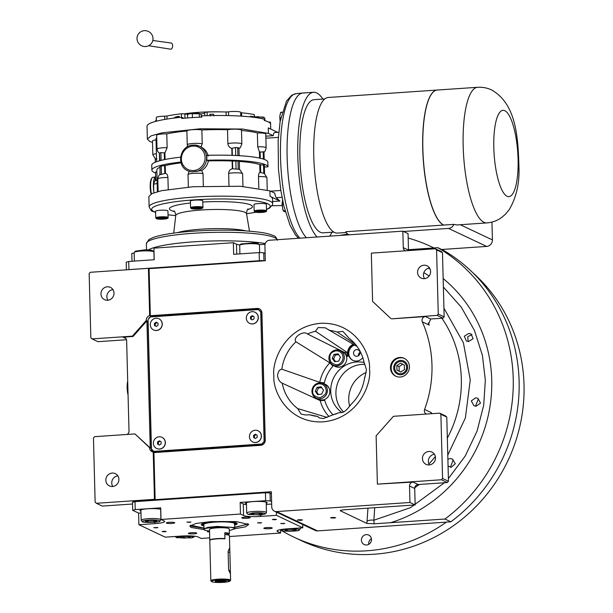 <?xml version="1.0" encoding="UTF-8"?>
<svg xmlns="http://www.w3.org/2000/svg" width="613" height="613" viewBox="0 0 613 613"><rect width="100%" height="100%" fill="white"/><g stroke="black" fill="none" stroke-linecap="round" stroke-linejoin="round"><path stroke-width="0.92" d="M331.265 415.507L323.197 418.572L319.197 417.882L317.687 416.434M350.774 404.955C349.793 405.362 345.579 412.863 341.089 412.557L339.196 412.756M364.497 363.57L366.459 369.708L364.865 377.562M333.127 414.924A35.362 33.615 -64.7 0 1 324.767 400.427L320.208 400.595L282.225 383.194C279.842 382.175 278.279 379.7 277.528 375.769C278.064 371.647 279.513 369.463 281.857 369.202L319.733 382.343L324.308 382.972A35.362 33.615 -64.7 0 1 332.982 366.114L329.786 362.796L295.949 341.801C292.248 337.694 303.604 330.039 307.519 334.008L344.874 352.628L347.418 356.383A35.362 33.615 -64.7 0 1 348.038 356.168L346.56 352.046L315.457 331.258L318.155 327.564L325.196 327.786L357.172 346.575M323.856 382.864A9.272 8.812 -64.7 0 0 321.58 382.719A9.272 8.812 -64.7 0 0 320.247 382.91M313.894 396.366A9.272 8.812 -64.7 0 0 315.519 398.619M317.549 416.419A43.638 41.485 115.3 0 1 309.634 414.771L305.519 414.986L301.083 414.081L297.696 408.58L327.273 417.438M468.585 341.525L466.409 341.035L464.286 336.238L468.83 333.434L471.006 333.916L473.121 338.713L468.585 341.525M400.833 374.765A7.264 6.904 115.3 0 1 393.845 366.313A7.264 6.904 115.3 0 1 400.458 360.406A7.264 6.904 -64.7 0 1 407.453 368.857A7.264 6.904 -64.7 0 1 400.833 374.765M360.015 352.391A3.402 3.234 -64.7 0 0 358.398 355.816M335.916 393.738A27.807 26.436 -64.7 0 0 343.464 411.89A27.807 26.436 115.3 0 1 335.916 393.738A27.807 26.436 115.3 0 1 364.858 364.383A27.807 26.436 -64.7 0 0 335.916 393.738M125.972 338.575L122.983 337.165L133.059 336.483L146.905 320.844L150.239 447.957L134.929 433.927L94.617 436.678L93.46 437.981L95.138 502.147L96.356 503.288L154.461 499.327L153.227 452.118A4.942 4.697 -64.7 0 1 149.541 447.628L134.929 433.927M122.983 337.165A3.709 3.525 115.3 0 1 126.638 340.59L129.006 431.039A3.709 3.525 115.3 0 1 127.098 434.464M153.089 452.087A4.942 4.697 115.3 0 1 151.273 448.448L147.948 321.335L146.216 320.515L132.37 336.154L133.059 336.483M408.465 249.69L437.851 247.69L443.743 250.472A163.127 155.081 115.3 0 1 450.854 521.809L317.526 530.896L276.632 511.579A4.942 4.697 -64.7 0 1 271.758 507.012L271.36 491.733L155.15 499.656L153.917 452.448A4.942 4.697 -64.7 0 0 155.104 452.517L260.64 445.322A4.942 4.697 -64.7 0 0 265.253 440.111L261.927 312.998A4.942 4.697 -64.7 0 0 257.054 308.439L151.526 315.634A4.942 4.697 -64.7 0 0 150.338 315.864L149.649 315.542L148.415 268.325L90.31 272.287L89.153 273.59L90.839 337.763L92.057 338.905L97.95 341.686L126.516 339.74M92.057 338.905L132.37 336.154M151.273 448.448L149.541 447.628M147.948 321.335A4.942 4.697 115.3 0 1 148.078 320.063M148.346 319.22A4.942 4.697 115.3 0 1 152.56 316.124L258.096 308.929A4.942 4.697 115.3 0 1 259.797 309.136M149.649 315.542A4.942 4.697 -64.7 0 0 146.216 320.515M107.321 286.8A6.797 6.459 115.3 0 1 113.865 294.715A6.797 6.459 115.3 0 1 104.593 299.673A6.797 6.459 115.3 0 1 107.321 286.8M107.934 300.224A6.797 6.459 115.3 0 1 112.945 289.612M150.338 315.864L149.105 268.655L148.415 268.325M149.105 268.655L265.306 260.732L264.908 245.453A4.942 4.697 -64.7 0 1 269.521 240.242L402.848 231.155L408.043 233.607L408.48 250.112A3.709 3.525 -64.7 0 0 408.519 250.594M317.526 530.896A4.942 4.697 115.3 0 1 315.289 530.475L274.394 511.158M155.15 499.656L154.461 499.327M96.356 503.288L102.248 506.077L132.538 504.009M112.815 486.492A6.797 6.459 115.3 0 1 117.826 475.88M112.194 473.067A6.797 6.459 115.3 0 1 118.746 480.983A6.797 6.459 115.3 0 1 109.474 485.94A6.797 6.459 115.3 0 1 112.194 473.067M153.917 452.448L153.227 452.118M399.699 357.479A9.885 9.402 -64.7 0 0 390.688 365.524A9.885 9.402 -64.7 0 0 395.73 376.198A9.885 9.402 -64.7 0 0 400.212 377.033A9.885 9.402 -64.7 0 0 409.223 368.995A9.885 9.402 -64.7 0 0 404.174 358.321A9.885 9.402 -64.7 0 0 399.699 357.479M276.632 511.579L409.951 502.484L409.522 485.986A3.709 3.525 115.3 0 1 412.978 482.079L377.386 484.132L441.414 479.764L447.306 482.546L418.181 484.531A3.709 3.525 -64.7 0 0 414.717 488.446L409.522 485.986M426.433 414.059A3.709 3.525 115.3 0 1 424.594 409.469A114.93 109.26 -64.7 0 0 422.303 321.848A3.709 3.525 115.3 0 1 425.453 316.546L391.561 318.852L437.107 315.373L443 318.155L431.698 318.929A7.417 1.08 -1.5 0 0 430.671 319.013L428.625 324.07L429.238 325.12L422.303 321.848M405.354 250.809A3.709 3.525 115.3 0 1 403.277 247.652L402.848 231.155M476.148 406.235L473.918 405.722L471.297 400.925L475.696 397.806L477.925 398.32L480.523 403.109L476.148 406.235M447.881 459.198L450.195 458.539L452.402 459.03L455.313 463.704L451.291 467.259L448.065 466.133M437.851 247.69A163.127 155.081 115.3 0 1 444.961 519.027L450.854 521.809M333.847 518.092L330.522 517.816L332.392 517.403L335.709 517.678L333.847 518.092M300.646 520.36L297.32 520.085L299.19 519.671L302.508 519.947L300.646 520.36M444.961 519.027L374.106 523.808L366.789 523.402L340.238 510.706M340.606 510.422L340.476 510.974C339.824 510.453 341.295 510.039 344.881 509.732L415.147 504.943L414.717 488.446M409.951 502.484L415.147 504.943M355.417 344.307L337.081 331.993L342.905 331.388L349.019 338.184M396.082 376.351A9.885 9.402 115.3 0 1 391.423 365.654A9.885 9.402 115.3 0 1 400.389 357.808A9.885 9.402 -64.7 0 1 404.519 358.49M441.414 479.764L442.571 478.462L440.885 414.296L439.674 413.154L393.423 416.304L376.121 435.851L377.386 484.132M439.674 413.154L445.559 415.936L446.777 417.078L448.463 481.243L447.306 482.546M424.594 409.469L431.529 412.741L430.832 413.752M437.107 315.373L438.264 314.071L436.586 249.905L435.368 248.763L371.332 253.131L372.597 301.404L390.864 318.53M435.368 248.763L441.26 251.545L442.479 252.686L444.157 316.852L443 318.155M374.689 507.702L373.907 520.207L410.541 507.633L444.394 482.745M448.394 478.561L465.167 456.11L477.067 431.1L483.703 405.231L485.343 380.106L482.393 355.295L474.431 330.43L461.267 307.128L443.375 287.037M424.533 278.639A6.797 6.459 115.3 0 1 429.544 268.019M367.969 508.162L367.041 521.326A6.176 2.406 -176 0 1 373.907 520.207L374.106 523.808M429.414 464.907A6.797 6.459 115.3 0 1 434.425 454.287M339.472 349.739A9.272 8.812 -64.7 0 0 337.204 349.946M330.844 363.402A9.272 8.812 -64.7 0 0 332.66 365.831M353.364 344.299A9.272 8.812 -64.7 0 0 348.038 356.168M428.793 451.482A6.797 6.459 115.3 0 1 435.345 459.398A6.797 6.459 115.3 0 1 426.066 464.347A6.797 6.459 115.3 0 1 428.793 451.482M442.571 478.462L448.463 481.243M440.885 414.296L446.777 417.078M423.92 265.214A6.797 6.459 115.3 0 1 430.464 273.13A6.797 6.459 115.3 0 1 421.192 278.087A6.797 6.459 115.3 0 1 423.92 265.214M438.264 314.071L444.157 316.852M436.586 249.905L442.479 252.686M354.36 344.897A8.344 7.931 -64.7 0 0 348.468 352.291A8.344 7.931 -64.7 0 0 352.873 360.337A8.344 7.931 -64.7 0 0 356.651 361.042A8.344 7.931 -64.7 0 0 362.796 357.548M316.454 398.235A8.344 7.931 -64.7 0 0 318.254 399.423A8.344 7.931 -64.7 0 0 322.04 400.136A8.344 7.931 -64.7 0 0 329.641 393.347A8.344 7.931 -64.7 0 0 325.38 384.343A8.344 7.931 -64.7 0 0 323.319 383.707M333.411 365.264A8.344 7.931 -64.7 0 0 335.211 366.459A8.344 7.931 -64.7 0 0 338.989 367.164A8.344 7.931 -64.7 0 0 346.598 360.383A8.344 7.931 -64.7 0 0 342.338 351.372A8.344 7.931 -64.7 0 0 340.276 350.743M364.153 362.544A27.807 26.436 -64.7 0 0 330.714 391.278A27.807 26.436 115.3 0 0 341.786 412.426M353.042 360.413A8.344 7.931 115.3 0 1 348.82 352.383A8.344 7.931 115.3 0 1 354.659 345.073M318.431 399.507A8.344 7.931 115.3 0 1 316.806 398.396M325.557 384.428A8.344 7.931 -64.7 0 0 323.664 383.868M335.388 366.536A8.344 7.931 115.3 0 1 333.756 365.432M342.514 351.456A8.344 7.931 -64.7 0 0 340.621 350.904M356.866 356.314A3.402 3.234 -64.7 0 0 358.23 349.885A3.402 3.234 -64.7 0 0 356.689 349.594A3.402 3.234 115.3 0 0 355.325 356.03A3.402 3.234 115.3 0 0 356.866 356.314M280.593 529.977A160.652 152.729 -64.7 0 0 293.972 537.18A160.652 152.729 -64.7 0 0 366.75 550.803A160.652 152.729 -64.7 0 0 446.387 522.115M433.904 247.959A160.652 152.729 -64.7 0 0 431.215 246.656A160.652 152.729 -64.7 0 0 408.158 238.066M472.96 272.862A160.652 152.729 115.3 0 1 514.591 444.471A160.652 152.729 115.3 0 1 374.03 554.244A160.652 152.729 115.3 0 1 301.251 540.612L293.972 537.18M347.793 234.128A160.652 152.729 -64.7 0 0 339.924 235.446M366.329 534.613A5.249 4.996 115.3 0 1 371.386 540.727A5.249 4.996 115.3 0 1 364.222 544.551A5.249 4.996 115.3 0 1 366.329 534.613M368.773 544.336A5.249 4.996 115.3 0 1 371.432 538.712M468.156 341.51L467.719 336.713L471.987 334.545M475.496 406.189L478.309 399.048M450.448 467.19L453.137 459.926M349.609 406.021A27.807 26.436 115.3 0 1 348.736 399.791A27.807 26.436 115.3 0 1 366.191 372.505M336.752 413.675A8.03 7.64 -64.7 0 0 335.127 414.281M318.745 383.822C314.73 384.826 312.699 387.447 312.661 391.676C312.584 395.002 315.044 396.994 320.04 397.653C324.783 395.638 326.813 393.017 326.124 389.799C325.304 385.684 322.844 383.692 318.745 383.822M318.936 382.979A8.03 7.64 -64.7 0 0 311.994 391.937A8.03 7.64 -64.7 0 0 316.239 398.136A8.03 7.64 -64.7 0 0 324.039 397.247A8.03 7.64 -64.7 0 0 327.35 389.799A8.03 7.64 -64.7 0 0 323.105 383.608A8.03 7.64 -64.7 0 0 318.936 382.979M325.143 399.27A8.03 7.64 115.3 0 1 318.737 399.308L316.239 398.136M329.633 389.761A8.03 7.64 -64.7 0 0 325.595 384.788L323.105 383.608M321.779 394.098L323.488 390.167L321.097 386.811L317.005 387.385L315.304 391.309L317.687 394.665L321.779 394.098M315.304 391.309L316.691 391.968L318.53 394.55M317.005 387.385L318.392 388.037L316.691 391.968M321.649 387.585L318.392 388.037M341.855 353.502C339.135 350.437 335.993 350.023 332.422 352.253C329.595 353.954 329.074 357.218 330.844 362.045C334.752 365.21 337.893 365.624 340.276 363.294C343.341 360.367 343.87 357.103 341.855 353.502M342.905 353.027A8.03 7.64 -64.7 0 0 340.054 350.636A8.03 7.64 -64.7 0 0 332.146 351.601A8.03 7.64 -64.7 0 0 333.196 365.164A8.03 7.64 -64.7 0 0 341.104 364.199A8.03 7.64 -64.7 0 0 342.905 353.027M342.092 366.298A8.03 7.64 115.3 0 1 335.694 366.344L333.196 365.164M346.59 356.789A8.03 7.64 -64.7 0 0 342.552 351.816L340.054 350.636M334.644 361.701L338.736 361.126L340.437 357.203L338.054 353.847L333.962 354.414L332.261 358.344L334.644 361.701M332.261 358.344L333.648 358.996L335.48 361.578M333.962 354.414L335.349 355.073L333.648 358.996M338.606 354.613L335.349 355.073M264.057 260.816L262.433 260.694M260.9 260.609L128.094 269.666M134.17 253.215L131.795 253.384L132.002 261.253M126.408 269.827L126.209 262.211L128.722 261.475L154.215 259.736L153.917 248.127L233.361 242.71L233.66 254.318L259.153 252.579L263.751 252.832L265.123 253.476M263.965 260.778L263.751 252.832M259.368 260.525L259.153 252.579M128.929 269.421L128.722 261.475M153.579 251.644A13.593 1.977 178.5 0 0 154.001 251.568M233.361 242.71L236.48 244.181A13.593 1.977 178.5 0 0 240.005 244.947M265.015 244.296L259.36 244.679M262.096 260.954L262.08 260.525L262.87 260.9M126.906 269.797L262.08 260.525M239.913 253.897L239.683 245.384A9.885 1.441 -1.5 0 1 239.79 245.169A9.885 1.441 -1.5 0 1 246.188 243.859A9.885 1.441 -1.5 0 1 256.15 243.882A9.885 1.441 -1.5 0 1 259.337 244.656A9.885 1.441 -1.5 0 1 259.452 244.871L259.651 252.61M239.79 245.169L240.978 243.943L255.292 242.817L258.088 243.491L259.337 244.656M134.377 261.092L134.155 252.579A9.885 1.441 -1.5 0 1 134.255 252.364A9.885 1.441 -1.5 0 1 145.304 250.863A9.885 1.441 -1.5 0 1 153.809 251.851A9.885 1.441 -1.5 0 1 153.917 252.066L154.124 259.743M134.255 252.364L135.45 251.138L145.112 249.82C150.216 249.866 152.706 250.273 152.583 251.039M204.144 529.578L190.988 527.441L189.838 526.054L196.137 523.448L211.01 521.602L236.281 521.571L248.717 524.513L245.392 526.835L234.618 528.781M203.907 528.268L191.386 526.192L190.352 525.425M248.173 523.916L234.787 527.464M209.715 537.869L201.225 538.452L198.106 536.98A13.593 1.977 -1.5 0 0 181.249 536.068L165.242 537.157L138.898 524.713L138.592 513.104L132.699 510.322L132.492 502.376L135.013 501.641L265.444 492.752L270.042 492.998L271.406 493.641M191.402 532.735A4.199 0.613 178.5 0 0 188.383 533.402A4.199 0.613 178.5 0 0 193.762 533.846A4.199 0.613 178.5 0 0 196.781 533.18A4.199 0.613 178.5 0 0 191.402 532.735M266.862 527.594A4.199 0.613 178.5 0 0 263.843 528.26A4.199 0.613 178.5 0 0 269.222 528.705A4.199 0.613 178.5 0 0 272.241 528.038A4.199 0.613 178.5 0 0 266.862 527.594M247.162 518.284A4.199 0.613 178.5 0 0 250.188 517.617A4.199 0.613 178.5 0 0 244.809 517.173A4.199 0.613 178.5 0 0 241.783 517.839A4.199 0.613 178.5 0 0 247.162 518.284M171.701 523.433A4.199 0.613 178.5 0 0 174.728 522.766A4.199 0.613 178.5 0 0 169.349 522.314A4.199 0.613 178.5 0 0 166.322 522.981A4.199 0.613 178.5 0 0 171.701 523.433M270.042 492.998L270.249 500.944L271.62 501.587M302.707 524.529L302.791 527.778L276.448 515.334L276.363 512.093M229.461 536.528L280.67 533.034L280.578 529.594M135.013 501.641L135.22 509.587L132.699 510.322M135.22 509.587L160.713 507.848L161.02 519.456L240.465 514.046L240.158 502.43L265.651 500.691L265.444 492.752M270.249 500.944L265.651 500.691M189.494 522.337L190.957 522.008L186.881 522.115L189.494 522.337M209.546 531.402L207.294 531.762L209.562 531.992M260.173 523.035L261.636 522.705L257.56 522.812L260.173 523.035M156.407 527.862L157.878 527.532L153.802 527.64L156.407 527.862M274.984 519.77L276.448 519.449L273.842 519.234L272.371 519.556L274.984 519.77M164.728 531.785L166.192 531.463L163.587 531.249L162.116 531.571L164.728 531.785M283.306 523.701L284.769 523.379L280.693 523.487L283.306 523.701M276.448 515.334L260.441 516.43A13.593 1.977 -1.5 0 1 243.583 515.518L243.277 503.901A13.593 1.977 178.5 0 0 246.472 504.629M240.465 514.046L243.583 515.518M161.02 519.456L164.138 520.935A13.593 1.977 -1.5 0 1 164.682 521.464A13.593 1.977 -1.5 0 1 154.905 523.625L154.874 522.245M138.898 524.713L154.905 523.625M280.67 533.034L277.551 531.563A13.593 1.977 -1.5 0 1 277.007 531.027A13.593 1.977 -1.5 0 1 286.784 528.873L302.791 527.778M266.226 503.396A10.812 1.571 178.5 0 0 267.13 502.729A10.812 1.571 178.5 0 0 253.292 501.58A10.812 1.571 178.5 0 0 245.514 503.296A10.812 1.571 178.5 0 0 246.457 503.909M266.249 504.399L271.682 504.032M240.158 502.43L243.277 503.901M138.592 513.104L140.975 512.943M160.752 509.342A10.812 1.571 178.5 0 0 147.756 508.782A10.812 1.571 178.5 0 0 139.979 510.491A10.812 1.571 178.5 0 0 140.921 511.104M269.95 492.99L268.149 492.139L132.967 501.357L133.335 502.131M268.149 492.139L268.165 492.752L266.977 492.829M134.17 501.886L132.99 501.97M281.972 530.161C277.911 531.709 301.244 531.44 299.182 529.961C299.144 529.203 296.554 528.812 291.42 528.789C286.171 528.927 283.022 529.387 281.972 530.161L280.999 529.517M300.255 528.858A9.885 1.441 178.5 0 0 300.324 528.797A9.885 1.441 178.5 0 0 300.385 528.728A9.885 1.441 178.5 0 0 300.431 528.582A9.885 1.441 178.5 0 0 299.512 528M300.324 528.797L299.182 529.961M292.937 530.758L296.255 530L293.895 529.303L288.217 529.364L284.899 530.122L287.259 530.82L292.937 530.758L292.899 529.31M287.259 530.82L287.229 529.594M190.559 536.145L178.383 536.628L176.498 537.662L191.708 537.892L193.601 537.218L190.559 536.145M175.218 536.475A9.885 1.441 178.5 0 0 175.241 536.505L176.498 537.662M184.092 538.099L189.44 537.67L190.39 536.827L186 536.413L180.651 536.842L179.693 537.685L184.092 538.099L184.053 536.567M189.44 537.67L189.417 536.735M264.218 513.227C261.261 512.667 257.353 512.598 252.502 513.012L248.066 514.422L260.717 515.02L265.168 513.978L264.218 513.227M265.168 513.978L266.356 512.752A9.885 1.441 178.5 0 0 266.463 512.537A9.885 1.441 178.5 0 0 265.276 511.886A9.885 1.441 178.5 0 0 251.889 511.648A9.885 1.441 178.5 0 0 246.694 513.05A9.885 1.441 178.5 0 0 246.809 513.257L248.066 514.422M253.613 514.797L259.322 514.675L262.318 513.893L259.606 513.234L253.905 513.357L250.909 514.138L253.613 514.797L253.583 513.441M259.322 514.675L259.284 513.242M151.196 519.947C145.971 520.153 143.051 520.644 142.431 521.418L141.274 520.46A9.885 1.441 178.5 0 1 141.166 520.245A9.885 1.441 178.5 0 1 141.166 520.222A9.885 1.441 178.5 0 1 151.181 518.544A9.885 1.441 178.5 0 1 160.928 519.732A9.885 1.441 178.5 0 0 160.928 519.732A9.885 1.441 178.5 0 1 160.828 519.947L159.725 521.004C159.242 520.261 156.399 519.908 151.196 519.947M142.431 521.418C139.22 522.989 162.66 522.429 159.725 521.004M153.863 521.862L156.782 521.073L153.993 520.422L148.292 520.56L145.373 521.349L148.162 522L153.863 521.862L153.825 520.429M148.162 522L148.124 520.606M234.779 527.249L247.116 524.345L247.736 523.663M190.827 525.264L203.899 528.061M234.725 525.096A17.969 2.613 178.5 0 0 236.794 524.276A17.969 2.613 -1.5 0 0 237.162 523.517A17.969 2.613 -1.5 0 0 220.542 521.525A17.969 2.613 -1.5 0 0 201.708 524.054A17.969 2.613 178.5 0 0 201.325 524.46A17.969 2.613 178.5 0 0 203.845 525.908M234.71 524.598A16.482 2.398 178.5 0 0 235.346 524.268A16.482 2.398 -1.5 0 0 235.637 524.008A16.482 2.398 -1.5 0 0 221.906 521.732A16.482 2.398 -1.5 0 0 203.156 524.061A16.482 2.398 178.5 0 0 202.88 524.858A16.482 2.398 178.5 0 0 203.83 525.41M234.58 528.881L234.695 523.763A15.448 2.245 -1.5 0 0 220.887 521.885A15.448 2.245 -1.5 0 0 204.167 524.069A15.448 2.245 178.5 0 0 203.807 524.567L204.183 529.67M234.695 523.763A15.448 2.245 -1.5 0 1 234.327 524.261M234.802 528.161L234.189 527.555L217.148 526.398L207.669 527.395L203.922 528.973M224.787 532.712L228.457 534.444A9.885 1.441 178.5 0 0 229.392 533.808A9.885 1.441 178.5 0 0 224.787 532.712L224.94 538.582A9.885 1.441 178.5 0 0 216.887 538.62A9.885 1.441 178.5 0 0 209.776 540.191A9.885 1.441 178.5 0 0 209.815 540.314M228.457 534.444L228.473 535.049M229.392 533.808L229.262 528.919A9.885 1.441 178.5 0 0 216.611 527.87A9.885 1.441 178.5 0 0 209.5 529.433L209.776 540.191M229.308 530.605L234.58 528.896L233.99 528.184C229.385 525.517 198.359 527.632 204.773 530.176L209.539 531.119M204.19 529.693L204.773 530.176M153.403 251.483A65.499 9.524 -1.5 0 1 153.993 251.299M238.825 244.786A65.499 9.524 -1.5 0 1 240.112 244.84M148.438 249.905A65.499 9.524 -1.5 0 1 199.486 241.476A65.499 9.524 -1.5 0 1 265.214 243.576A65.499 9.524 178.5 0 0 199.486 241.476A65.499 9.524 178.5 0 0 148.438 249.905M127.749 382.941A11.126 3.05 86.1 0 0 128.002 392.581M127.703 381.186A10.505 2.881 86.1 0 0 128.063 394.987M400.488 361.448A6.207 5.9 -64.7 0 0 394.695 367.992A6.207 5.9 -64.7 0 0 400.81 373.723A6.207 5.9 115.3 0 0 406.603 367.179A6.207 5.9 115.3 0 0 400.488 361.448M400.527 363.103L396.826 365.601L396.94 370.083L400.764 372.068L404.473 369.57L404.35 365.087L400.527 363.103M396.826 365.601L399.055 366.658L399.178 371.141L400.848 372.007M402.68 364.222L399.055 366.658M396.94 370.083L399.178 371.141M265.13 441.383L261.751 312.346L258.272 309.573L150.369 316.936L148.062 319.542L151.457 449.099L153.894 451.375L261.797 444.019L264.103 441.414L260.709 311.856L261.751 312.346M264.854 442.226L262.831 444.509L154.928 451.873L153.894 451.375M264.103 441.414L265 441.843M261.797 444.019L262.831 444.509M260.709 311.856L258.272 309.573M254.97 312.232A6.176 5.877 115.3 0 1 252.541 323.955A6.176 5.877 -64.7 0 1 249.744 323.426L249.637 323.38A6.176 5.877 -64.7 0 0 252.433 323.902A6.176 5.877 115.3 0 0 254.916 312.209A6.176 5.877 115.3 0 0 252.112 311.68A6.176 5.877 -64.7 0 0 249.637 323.38M254.027 316.614L252.219 315.68L250.472 316.86L250.525 318.975L252.334 319.909L254.081 318.729L254.027 316.614M250.525 318.975L252.364 319.886M250.472 316.86L251.269 317.235L251.322 319.35M252.985 316.078L251.269 317.235M158.92 318.783A6.176 5.877 115.3 0 1 156.491 330.507A6.176 5.877 -64.7 0 1 153.694 329.978L153.587 329.932A6.176 5.877 -64.7 0 0 156.392 330.453A6.176 5.877 115.3 0 0 158.867 318.752A6.176 5.877 115.3 0 0 156.07 318.231A6.176 5.877 -64.7 0 0 153.587 329.932M157.978 323.166L156.177 322.223L154.422 323.403L154.476 325.526L156.284 326.461L158.031 325.281L157.978 323.166M154.476 325.526L156.315 326.438M154.422 323.403L155.219 323.779L155.273 325.901M156.943 322.622L155.219 323.779M258.073 430.786A6.176 5.877 115.3 0 1 255.644 442.509A6.176 5.877 -64.7 0 1 252.847 441.988L252.74 441.935A6.176 5.877 -64.7 0 0 255.537 442.463A6.176 5.877 115.3 0 0 258.019 430.763A6.176 5.877 115.3 0 0 255.223 430.242A6.176 5.877 -64.7 0 0 252.74 441.935M257.131 435.169L255.322 434.234L253.575 435.414L253.629 437.529L255.437 438.464L257.184 437.291L257.131 435.169M253.629 437.529L255.468 438.448M253.575 435.414L254.372 435.789L254.426 437.904M256.088 434.632L254.372 435.789M162.024 437.337A6.176 5.877 115.3 0 1 159.595 449.061A6.176 5.877 -64.7 0 1 156.798 448.532L156.69 448.486A6.176 5.877 -64.7 0 0 159.495 449.007A6.176 5.877 115.3 0 0 161.97 437.314A6.176 5.877 115.3 0 0 159.173 436.785A6.176 5.877 -64.7 0 0 156.69 448.486M161.081 441.72L159.28 440.785L157.526 441.965L157.579 444.08L159.388 445.015L161.142 443.835L161.081 441.72M157.579 444.08L159.418 444.992M157.526 441.965L158.323 442.341L158.376 444.456M160.047 441.176L158.323 442.341M152.798 40.481L171.096 43.017A3.088 1.778 94.4 0 1 172.644 45.684A3.088 1.778 94.4 0 1 170.621 49.178L148.63 45.73M153.005 38.496A8.03 7.908 -148.1 0 1 145.212 46.542A8.03 7.908 -148.1 0 1 137.006 38.696A8.03 7.908 -148.1 0 1 144.798 30.65A8.03 7.908 -148.1 0 1 153.005 38.496M228.611 569.707L230.036 573.14L230.388 571.891L229.837 550.727L229.254 548.673L228.136 551.378L228.611 569.707M230.005 580.856L228.526 580.955L227.185 580.319L228.664 580.22A9.272 1.349 178.5 0 0 218.144 579.89A9.272 1.349 178.5 0 0 211.585 581.561A9.272 1.349 178.5 0 0 223.339 582.35A9.272 1.349 178.5 0 0 229.913 581.078A9.272 1.349 178.5 0 0 230.005 580.856L229.921 579.829M229.913 581.078L230.503 580.465A9.885 1.441 178.5 0 0 230.611 580.25A9.885 1.441 178.5 0 0 230.212 579.867A9.885 1.441 178.5 0 0 217.952 579.201A9.885 1.441 178.5 0 0 210.841 580.772A9.885 1.441 178.5 0 0 210.956 580.978L211.585 581.561M228.526 580.955A4.942 1.356 86.1 0 0 228.12 580.258M215.408 581.484A5.563 0.812 178.5 0 0 221.538 581.906A5.563 0.812 178.5 0 0 226.297 580.978A5.563 0.812 178.5 0 0 226.074 580.756A5.563 0.812 178.5 0 0 219.944 580.342A5.563 0.812 178.5 0 0 215.178 581.27A5.563 0.812 178.5 0 0 215.408 581.484M230.212 579.867L228.664 580.22M210.841 580.772L209.784 540.436A9.885 1.441 -1.5 0 1 216.895 538.865A9.885 1.441 -1.5 0 1 224.948 538.827L224.833 534.551A9.885 1.441 -1.5 0 1 229.438 535.639L229.829 550.666M216.297 581.423L222.044 581.737L225.323 581.101L219.439 580.511C216.818 580.726 215.768 581.032 216.297 581.423L215.699 580.909M222.711 580.772L217.967 581.093L221.538 581.499L223.515 581.147L222.711 580.772M221.538 581.499L221.523 580.756M218.772 581.476L218.757 580.955M199.24 207.83A3.555 0.521 -1.5 0 1 200.183 208.037A3.555 0.521 -1.5 0 1 200.29 208.098A3.555 0.521 -1.5 0 1 200.229 208.305L200.221 208.305A3.555 0.521 -1.5 0 1 197.784 208.742L197.754 208.742A3.555 0.521 -1.5 0 1 194.321 208.711L194.306 208.704A3.555 0.521 -1.5 0 1 193.248 208.29A3.555 0.521 -1.5 0 1 193.31 208.236L193.317 208.236A3.555 0.521 -1.5 0 1 195.762 207.799L195.785 207.799A3.555 0.521 -1.5 0 1 199.217 207.83L199.233 207.83M262.831 211.27A3.555 0.521 -1.5 0 1 263.782 211.477A3.555 0.521 -1.5 0 1 263.881 211.539A3.555 0.521 -1.5 0 1 263.828 211.738L263.82 211.746A3.555 0.521 -1.5 0 1 261.376 212.182L261.345 212.182A3.555 0.521 -1.5 0 1 257.92 212.152L257.897 212.152A3.555 0.521 -1.5 0 1 256.839 211.723A3.555 0.521 -1.5 0 1 256.901 211.677L256.908 211.677A3.555 0.521 -1.5 0 1 259.353 211.24L259.383 211.24A3.555 0.521 -1.5 0 1 262.808 211.27L262.831 211.27M164.414 217.983A3.555 0.521 -1.5 0 1 165.364 218.19A3.555 0.521 -1.5 0 1 165.464 218.251A3.555 0.521 -1.5 0 1 165.403 218.45L165.403 218.458A3.555 0.521 -1.5 0 1 162.958 218.887L162.928 218.895A3.555 0.521 -1.5 0 1 159.495 218.856L159.48 218.856A3.555 0.521 -1.5 0 1 158.422 218.435A3.555 0.521 -1.5 0 1 158.483 218.389L158.491 218.381A3.555 0.521 -1.5 0 1 160.935 217.952L160.958 217.944A3.555 0.521 -1.5 0 1 164.391 217.983L164.407 217.983M231.99 155.35L231.814 148.392L235.507 147.488L238.863 147.802L238.664 148.492M239.422 169.295L232.342 168.774L232.143 161.027L239.308 161.089L239.522 169.272L242.625 173.786L242.955 186.406M267.965 166.82A58.082 8.452 178.5 0 0 265.667 164.82A58.082 8.452 178.5 0 0 206.91 160.254L206.78 155.365A58.082 8.452 -1.5 0 1 265.544 159.932A58.082 8.452 -1.5 0 1 267.835 161.932A155.763 5.111 -91.8 0 0 267.965 166.82L264.387 167.065M204.696 112.463L204.78 115.75L204.696 112.463L207.094 112.041A53.139 7.731 -1.5 0 1 226.09 111.98L228.496 111.85A7.417 1.08 -1.5 0 1 240.396 112.072A7.417 1.08 -1.5 0 1 240.694 112.363L240.794 116.11M166.782 133.872L167.142 147.679A8.03 1.172 178.5 0 0 157.028 149.074L156.667 135.258A8.03 1.172 -1.5 0 1 166.782 133.872A53.139 7.731 -1.5 0 1 186.881 130.998A8.03 1.172 -1.5 0 1 186.881 130.952A8.03 1.172 -1.5 0 1 192.819 129.665A8.03 1.172 -1.5 0 1 201.869 129.979A53.139 7.731 -1.5 0 1 227.515 129.726A8.03 1.172 -1.5 0 1 236.334 129.197A8.03 1.172 -1.5 0 1 241.484 130.155L241.844 143.963A8.03 1.172 178.5 0 0 236.702 143.005A8.03 1.172 178.5 0 0 227.875 143.542C228.174 146.063 229.484 147.679 231.814 148.392M168.238 189.448L167.924 177.502C167.694 175.004 166.866 173.617 165.441 173.333L160.054 174.713L160.047 166.123L165.242 165.587A53.139 7.731 -1.5 0 1 181.057 162.866M277.574 132.308L268.264 127.91L268.41 133.412L273.237 135.688A7.417 2.031 -93.9 0 1 274.632 132.531A160.652 44.013 -93.9 0 1 275.344 132.454L278.723 132.224M156.392 153.725A8.03 1.172 178.5 0 0 152.836 154.79L152.476 140.975A8.03 1.172 -1.5 0 1 156.031 139.91M155.035 180.981A14.827 4.061 -93.9 0 1 155.671 176.912M269.912 190.858L270.057 196.359A61.79 8.988 -1.5 0 1 272.54 198.781L272.67 203.669A61.79 8.988 178.5 0 0 270.187 201.248A61.79 8.988 178.5 0 0 202.029 196.612A61.79 8.988 178.5 0 0 149.128 206.903L148.859 196.512L152.024 193.555L161.717 190.658L193.294 186.712L240.296 186.252L269.912 190.858L274.739 193.133A7.417 2.031 -93.9 0 0 276.34 197.715L282.011 197.325M180.843 162.054A58.082 8.452 178.5 0 0 151.878 170.138L151.748 165.249A58.082 8.452 -1.5 0 1 180.605 157.173M268.41 133.412L242.518 129.036L200.252 128.784L162.338 132.783L151.181 135.825L147.358 139.074L149.833 141.496L152.514 142.5M147.358 139.074L147.02 126.24A61.79 8.988 -1.5 0 1 181.632 117.236L181.663 118.462A61.79 8.988 -1.5 0 1 201.823 117.091L201.784 115.865A61.79 8.988 -1.5 0 1 264.264 119.244L264.295 120.47A61.79 8.988 -1.5 0 1 268.103 121.803A61.79 8.988 -1.5 0 1 270.187 123.251L270.157 122.025A61.79 8.988 -1.5 0 1 270.555 123.006L270.716 129.067M151.878 170.138A58.082 8.452 178.5 0 0 155.564 172.981M282.103 205.493L272.111 205.761M270.057 196.359L279.972 201.041A160.652 44.013 -93.9 0 1 276.34 197.715M279.972 201.041L272.609 201.539M187.678 146.668L187.249 144.814A8.03 1.172 178.5 0 1 187.241 144.76L187.417 145.94M167.142 147.679L164.912 152.951L165.081 159.487M159.901 160.69L159.495 153.212L160.882 152.576L164.912 152.951M156.599 161.709L156.001 138.844A53.139 7.731 -1.5 0 1 156.729 137.519M156.982 158.867L155.196 158.775L155.281 162.223M188.03 174.636A8.03 1.172 -1.5 0 1 188.022 174.582L189.072 171.379L187.777 170.774A13.593 12.927 -64.7 0 0 191.792 171.885L189.095 171.395M241.491 130.492A53.139 7.731 -1.5 0 1 257.368 132.983A8.03 1.172 -1.5 0 1 265.766 133.925L266.134 147.741A8.03 1.172 178.5 0 0 257.728 146.791L259.429 152.024L263.988 151.94L264.188 159.372M273.237 135.688L265.827 136.193M270.157 122.025L268.739 122.125M155.641 172.138L156.859 171.686M157.388 191.7L156.821 170.008A53.139 7.731 -1.5 0 1 159.771 167.364M159.955 174.636L160.047 166.123M157.526 179.532L155.855 180.452M155.97 180.222L155.955 180.23C155.081 180.107 154.3 181.571 153.618 184.613A8.03 1.172 -1.5 0 1 157.173 183.548M264.456 173.418L259.966 172.406C259.061 172.713 258.571 174.115 258.51 176.613L258.809 188.038M259.966 172.406L259.759 164.659A53.139 7.731 -1.5 0 0 239.315 161.426M232.342 168.774C230.051 169.311 228.825 170.843 228.657 173.364L228.986 185.839M191.792 171.885L201.692 170.537C205.332 168.238 207.546 165.043 208.343 160.928A53.139 7.731 -1.5 0 1 232.143 161.027M201.692 170.537L203.01 173.609L203.34 186.153M165.242 165.587L165.441 173.333M168.1 217.523L167.931 210.926A6.176 0.897 178.5 0 0 167.686 210.68A6.176 0.897 178.5 0 0 160.867 210.221A6.176 0.897 178.5 0 0 155.579 211.247L155.748 217.845L156.392 218.711C158.438 219.331 161.648 219.377 166.039 218.856C167.763 218.435 168.452 217.99 168.1 217.523A6.176 0.897 178.5 0 0 167.855 217.286A6.176 0.897 178.5 0 0 161.043 216.818A6.176 0.897 178.5 0 0 155.748 217.845M266.525 210.811L266.349 204.213A6.176 0.897 178.5 0 0 266.103 203.968A6.176 0.897 178.5 0 0 259.284 203.508A6.176 0.897 178.5 0 0 253.997 204.535L254.165 211.14L254.809 212.006C256.855 212.619 260.065 212.665 264.456 212.144C266.18 211.723 266.87 211.286 266.525 210.811A6.176 0.897 178.5 0 0 266.272 210.573A6.176 0.897 178.5 0 0 259.46 210.106A6.176 0.897 178.5 0 0 254.165 211.14M202.926 207.378L202.757 200.773A6.176 0.897 178.5 0 0 202.505 200.535A6.176 0.897 178.5 0 0 195.693 200.068A6.176 0.897 178.5 0 0 190.405 201.095L190.574 207.7L191.218 208.566C193.264 209.179 196.474 209.225 200.857 208.704C202.589 208.29 203.278 207.845 202.926 207.378A6.176 0.897 178.5 0 0 202.681 207.133A6.176 0.897 178.5 0 0 195.861 206.673A6.176 0.897 178.5 0 0 190.574 207.7M196.076 171.594A13.593 12.927 -64.7 0 0 206.512 159.763A13.593 12.927 -64.7 0 0 199.394 146.185L195.378 145.074L191.785 145.197C179.402 146.691 176.322 166.146 187.777 170.774M201.869 129.979L202.229 143.787L201.072 146.99L199.394 146.185A13.593 12.927 -64.7 0 0 195.378 145.074M208.213 156.039C207.209 151.97 204.826 148.959 201.072 146.99M227.515 129.726L227.875 143.542M240.281 147.733L238.978 148.553M259.59 158.108L259.429 152.024M257.368 132.983L257.728 146.791M183.793 118.263L181.632 117.236M153.794 191.356A11.739 3.218 -93.9 0 1 155.656 176.49M208.343 160.928L206.91 160.254M264.555 173.425L264.333 165.203L259.759 164.659M240.702 112.654L241.553 112.815A53.139 7.731 -1.5 0 1 254.242 114.593L254.656 117.275M250.717 116.945L250.694 116.202L253.468 117.267M255.269 117.504L252.862 116.585A53.139 7.731 178.5 0 0 250.694 116.202M209.876 115.604L209.838 114.263L210.251 115.957M213.952 115.888L213.539 114.194A53.139 7.731 178.5 0 0 209.838 114.263M156.376 121.205L156.277 117.489A7.417 1.08 -1.5 0 1 164.675 116.202L166.943 116.01A53.139 7.731 -1.5 0 1 181.379 113.796L184.858 113.857A10.505 1.525 178.5 0 0 187.823 114.309M200.604 113.995A10.505 1.525 178.5 0 0 204.704 112.846M176.605 117.773L179.172 116.347A53.139 7.731 178.5 0 0 176.169 116.746L173.671 118.125M179.172 116.347L179.203 117.481M155.549 121.428L155.541 121.121A53.139 7.731 -1.5 0 1 156.338 119.734M304.278 93.084A74.15 20.313 86.1 0 0 302.73 93.023A74.15 20.313 86.1 0 0 287.129 156.982A74.15 20.313 86.1 0 0 306.423 237.729A74.15 20.313 -93.9 0 1 287.122 156.706A74.15 20.313 -93.9 0 1 302.883 93.007L313.557 92.279A74.15 20.313 -93.9 0 1 316.676 92.923A74.15 20.313 -93.9 0 1 322.898 99.076M184.567 113.796A37.071 5.394 -1.5 0 1 221.492 111.895M264.908 120.638L264.847 118.217L263.828 117.229L254.648 116.976A5.931 0.866 -1.5 0 1 258.617 116.723M263.828 117.229L262.839 117.275L262.885 118.891M255.92 117.604L255.912 117.206M151.426 193.854A11.126 3.05 -93.9 0 1 152.139 177.778A11.126 3.05 -93.9 0 1 152.974 177.257L154.913 177.126M187.478 117.949L187.616 114.455M201.309 117.106L201.248 114.777L200.236 113.788L189.961 113.666L187.394 114.639M200.236 113.788L199.248 113.834L199.34 117.198M192.421 117.596L192.321 113.765M151.066 194.045A10.505 2.881 -93.9 0 1 151.633 178.406L152.139 177.778M164.897 217.753L165.403 218.45L162.958 218.887L158.483 218.389M162.92 217.899L162.943 218.895M159.464 218.113L159.48 218.856M263.314 211.041L263.828 211.738L261.376 212.182L261.337 211.186M257.881 211.401L257.897 212.152L257.391 211.447L256.901 211.677M261.345 212.182L257.92 212.152M199.723 207.6L200.229 208.305L197.784 208.742L194.321 208.711L194.29 207.96M197.746 207.746L197.769 208.742M194.306 208.704L193.792 208.006L193.31 208.236M190.796 113.551A5.931 0.866 -1.5 0 1 195.026 113.282M282.141 112.164L280.869 112.256L281.375 112.761L280.869 112.256L280.524 112.838L279.819 116.301L280.141 121.374M280.8 117.842L280.034 117.888M283.444 204.236L282.294 204.313L282.731 209.294L283.957 211.408L285.459 211.845M282.532 199.976L282.294 204.313M285.076 210.788L283.451 210.903L283.957 211.408M331.97 232.235A74.15 20.313 -93.9 0 1 329.694 236.143M456.991 224.948L453.858 224.381L443.682 225.071A67.966 18.62 -93.9 0 1 423.047 153.97A67.966 18.62 -93.9 0 1 437.299 90.034L477.611 87.291A67.966 18.62 -93.9 0 0 463.359 151.219A67.966 18.62 -93.9 0 0 483.994 222.32A67.966 18.62 -93.9 0 0 486.86 222.91L456.991 224.948M333.84 232.105L323.135 232.833A66.733 18.283 -93.9 0 1 320.331 232.258A66.733 18.283 -93.9 0 1 300.071 162.445A66.733 18.283 -93.9 0 1 314.063 99.681L324.76 98.946M346.176 232.503L337.449 233.101A67.966 18.62 -93.9 0 1 334.591 232.511A67.966 18.62 -93.9 0 1 313.956 161.403A67.966 18.62 -93.9 0 1 328.208 97.475L437.176 90.042A67.966 18.62 -93.9 0 1 437.238 90.042M349.226 234.81A6.176 5.877 -64.7 0 1 345.755 231.745L443.559 225.078A67.966 18.62 -93.9 0 1 422.924 153.978A67.966 18.62 -93.9 0 1 437.176 90.042M441.666 249.491L486.645 246.426A6.176 5.877 -64.7 0 0 492.415 239.913L491.948 222.09M403.546 231.484L448.517 228.411A6.176 5.877 -64.7 0 0 453.858 224.381M317.097 237.001A74.15 20.313 -93.9 0 1 297.795 155.978A74.15 20.313 -93.9 0 1 313.557 92.279M443.927 308.178L463.397 342.751L470.263 379.96L465.367 417.974L447.774 455.076M429.154 275.98L423.859 272.647M152.56 316.124L151.526 315.634M369.493 369.332C371.792 383.615 358.344 418.779 322.982 421.859C287.589 423.606 272.356 390.397 273.896 375.853C271.597 361.57 285.045 326.415 320.4 323.327C355.801 321.587 371.034 354.797 369.493 369.332M258.096 308.929L257.054 308.439M297.696 408.58A43.638 41.485 115.3 0 1 282.225 383.194M329.028 330.33A43.638 41.485 115.3 0 1 337.081 331.993M281.857 369.202A43.638 41.485 115.3 0 1 295.949 341.801M307.519 334.008A43.638 41.485 115.3 0 1 315.457 331.258M418.181 484.531L412.978 482.079M431.529 412.741A114.93 109.26 115.3 0 1 431.161 413.737M441.904 318.231A114.93 109.26 115.3 0 1 447.329 438.157M435.345 456.501A114.93 109.26 115.3 0 1 428.908 463.972M428.265 322.99A114.93 109.26 115.3 0 1 429.238 325.12M430.671 319.013L425.453 316.546M403.277 247.652L408.48 250.112M419.407 484.446L414.763 487.726M390.427 522.743A140.729 133.787 -64.7 0 0 488.492 414.38A140.729 133.787 -64.7 0 0 443.153 278.547M430.15 269.191A140.729 133.787 -64.7 0 0 428.564 268.21M367.041 521.326L366.789 523.402M328.989 416.503A39.063 37.14 115.3 0 1 320.208 400.595M319.733 382.343A39.063 37.14 115.3 0 1 329.786 362.796M344.874 352.628A39.063 37.14 115.3 0 1 346.56 352.046M236.48 244.181L236.741 254.111M260.441 516.43L260.402 515.05M277.551 531.563L277.52 530.467M230.342 570.527L228.718 570.642M229.867 552.198L228.159 552.313M174.575 211.569A41.523 6.038 -1.5 0 1 171.119 210.451A41.523 6.038 -1.5 0 1 190.451 203.003M202.788 202.014A41.523 6.038 -1.5 0 1 250.809 205.018A41.523 6.038 -1.5 0 1 247.499 209.661M237.675 147.61L237.882 155.61M238.02 160.813L238.235 169.127M160.131 174.521C159.234 174.46 158.46 175.916 157.809 178.896A8.03 1.172 -1.5 0 1 167.924 177.502M278.723 132.247L274.632 132.531M266.486 209.339A59.315 8.628 178.5 0 0 267.881 203.853A59.315 8.628 178.5 0 0 194.329 199.869A59.315 8.628 178.5 0 0 154.047 211.615A59.315 8.628 178.5 0 0 155.602 212.244M168.031 214.788A59.315 8.628 178.5 0 0 175.747 215.577M246.541 213.722A59.315 8.628 178.5 0 0 255.667 212.259M164.43 159.625L164.253 152.775M160.882 152.576L161.089 160.384M270.586 191.172L280.831 190.474M258.51 176.613A8.03 1.172 -1.5 0 1 266.908 177.563L267.23 189.846M228.657 173.364A8.03 1.172 -1.5 0 1 237.476 172.828A8.03 1.172 -1.5 0 1 242.625 173.786M188.352 187.08L188.022 174.582A8.03 1.172 -1.5 0 1 193.969 173.295A8.03 1.172 -1.5 0 1 203.01 173.609M202.229 143.787A8.03 1.172 178.5 0 0 193.187 143.473A8.03 1.172 178.5 0 0 187.241 144.76L186.881 130.952M278.31 137.373L265.881 138.216M161.234 165.778L161.449 174.092M164.79 173.441L164.583 165.548M260.479 164.613L260.686 172.498M232.503 160.92L232.71 168.813M299.91 238.173A73.966 20.267 -93.9 0 1 280.516 157.74A73.966 20.267 -93.9 0 1 296.071 93.659L302.73 93.023M173.916 210.972L173.854 210.941C174.322 210.634 174.966 211.914 175.793 214.765L175.755 215.515A35.408 5.149 -1.5 0 1 206.428 209.707A35.408 5.149 -1.5 0 1 245.116 212.374A35.408 5.149 -1.5 0 1 246.526 213.661L246.457 212.918C247.131 210.021 247.706 208.719 248.188 208.995L248.188 208.995M192.919 146.093A12.36 11.747 -64.7 0 0 181.379 159.127A12.36 11.747 -64.7 0 0 193.555 170.537A12.36 11.747 -64.7 0 0 205.094 157.51A12.36 11.747 -64.7 0 0 192.919 146.093M232.166 148.147L232.358 155.365M260.142 151.832L260.31 158.269M254.303 117.137L254.242 114.593M241.637 116.163L241.553 112.815M228.595 115.596L228.496 111.85M226.182 115.543L226.09 111.98M207.194 115.673L207.094 112.041M184.973 118.156L184.858 113.857M181.471 117.259L181.379 113.796M167.027 119.068L166.943 116.01M164.759 119.443L164.675 116.202M236.074 169.004L235.852 160.69M263.759 173.088L263.544 164.774M264.234 165.104L264.456 173.364M167.165 218.067A5.44 0.789 178.5 0 0 160.422 217.699A5.44 0.789 178.5 0 0 156.729 218.772A5.44 0.789 178.5 0 0 163.472 219.14A5.44 0.789 178.5 0 0 167.165 218.067M265.582 211.355A5.44 0.789 178.5 0 0 258.839 210.987A5.44 0.789 178.5 0 0 255.146 212.067A5.44 0.789 178.5 0 0 261.889 212.427A5.44 0.789 178.5 0 0 265.582 211.355M201.991 207.914A5.44 0.789 178.5 0 0 195.248 207.546A5.44 0.789 178.5 0 0 191.555 208.627A5.44 0.789 178.5 0 0 198.298 208.987A5.44 0.789 178.5 0 0 201.991 207.914M245.752 230.879A38.182 5.555 178.5 0 0 211.508 228.695A38.182 5.555 178.5 0 0 177.433 232.664M263.889 151.901L264.088 159.334M263.398 159.104L263.199 151.572M235.721 155.503L235.507 147.488M146.545 249.828L146.384 243.667A65.499 9.524 -1.5 0 1 202.459 232.764A65.499 9.524 -1.5 0 1 274.701 237.668A65.499 9.524 -1.5 0 1 277.222 239.721M504.828 110.708A43.255 11.846 -93.9 0 1 518.085 159.211A43.255 11.846 -93.9 0 1 507.074 196.26A43.255 11.846 -93.9 0 1 493.817 147.756A43.255 11.846 -93.9 0 1 504.828 110.708M460.263 224.726L492.415 239.913M448.517 228.411L486.645 246.426M309.626 414.771L317.603 416.411M364.72 377.049C363.202 388.136 358.39 397.5 350.276 405.155M339.104 412.664L330.89 415.522M348.973 338.154C357.164 344.514 362.283 352.988 364.352 363.578M431.215 246.656L433.966 247.951M152.553 250.686L153.809 251.851M300.408 527.939L300.431 528.582M193.601 537.218L194.582 536.214M246.426 502.637L246.694 513.05M266.188 502.124L266.463 512.537M144.339 500.016L144.354 500.583M140.89 509.832L141.166 520.245M160.66 509.319L160.928 519.732M202.88 524.858L202.052 523.847M235.637 524.008L236.403 522.95M230.388 571.944L230.611 580.25M225.323 581.101L225.768 580.649M153.618 184.613L153.832 192.819M157.809 178.896L158.139 191.501M149.128 206.903C150.767 210.244 152.032 211.746 152.928 211.401L155.61 212.427M168.031 214.841L175.747 215.623M246.549 213.768L255.828 212.29M266.486 209.523L269.49 208.152L272.524 204.796L272.67 203.669M159.595 160.775L159.395 153.051M152.836 154.79L155.61 159.158M159.395 153.212L157.786 151.587L157.028 149.074M155.756 180.36L155.541 172.038M266.908 177.563L264.142 173.195M298.546 238.265L295.527 235.024L289.941 225.063L283.903 206.206L280.762 190.045L278.455 169.188L278.126 140.607L280.126 121.443L286.455 101.183L291.673 95.253L296.071 93.659M241.844 143.963L240.212 147.802M266.134 147.741C265.452 150.775 264.67 152.246 263.782 152.131M246.526 213.661L249.476 231.155M175.755 215.515L173.724 233.139M239.162 155.687L238.963 148.024M263.429 117.075L254.648 116.953M199.838 113.635C197.876 113.175 194.582 113.183 189.961 113.666M187.501 114.524L189.042 113.849M277.337 240.242C276.386 237.423 275.076 235.875 273.39 235.599C267.904 233.545 264.64 232.281 243.805 230.756C220.964 229.331 189.762 230.565 169.908 233.683C162.851 234.764 157.334 236.013 153.35 237.415L148.882 239.553L146.384 243.667M279.926 119.987L279.819 116.301M280.524 112.838L280.831 112.294M283.413 211.048L282.731 209.286M282.187 206.412L282.08 202.727M486.86 222.91C492.369 222.465 497.281 220.672 501.603 217.531L505.472 214.205L509.288 209.562C515.901 198.137 519.15 185.088 519.035 170.422C518.238 137.373 516.514 104.264 491.672 89.973C487.281 87.889 482.6 87 477.611 87.291M348.483 234.518L349.111 234.817"/></g></svg>
